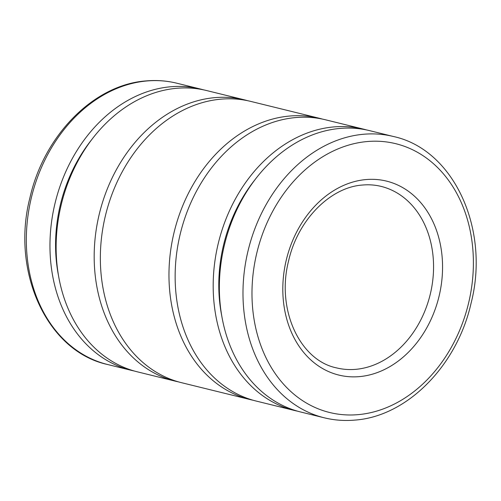 <?xml version="1.0" encoding="UTF-8"?>
<svg xmlns="http://www.w3.org/2000/svg" width="501" height="501" viewBox="0 0 501 501"><rect width="100%" height="100%" fill="white"/><g stroke="black" fill="none" stroke-linecap="round" stroke-linejoin="round"><path stroke-width="0.75" d="M134.306 371.016A144.839 113.852 -76.2 0 1 131.206 370.314A144.839 113.852 -76.2 0 1 50.044 240.186A144.839 113.852 -76.2 0 1 200.4 89.021A144.839 113.852 -76.2 0 1 203.469 89.829M58.536 275.775A137.831 108.341 -76.2 0 1 55.649 239.678A137.831 108.341 -76.2 0 1 92.165 139.059M178.525 381.894A144.839 113.852 -76.2 0 1 175.425 381.192A144.839 113.852 -76.2 0 1 94.263 251.064A144.839 113.852 -76.2 0 1 244.62 99.893A144.839 113.852 -76.2 0 1 247.688 100.707M175.425 381.192L137.374 371.83A144.839 113.852 -76.2 0 1 56.212 241.707A144.839 113.852 -76.2 0 1 206.569 90.537L244.62 99.893M253.312 400.293A144.839 113.852 -76.2 0 1 250.212 399.585A144.839 113.852 -76.2 0 1 169.05 269.463A144.839 113.852 -76.2 0 1 319.406 118.292A144.839 113.852 -76.2 0 1 322.475 119.106M250.212 399.585L181.594 382.708A144.839 113.852 -76.2 0 1 100.432 252.579A144.839 113.852 -76.2 0 1 250.788 101.415L319.406 118.292M297.531 411.171A144.839 113.852 -76.2 0 1 294.431 410.463A144.839 113.852 -76.2 0 1 213.269 280.335A144.839 113.852 -76.2 0 1 363.626 129.17A144.839 113.852 -76.2 0 1 366.694 129.984M294.431 410.463L256.38 401.107A144.839 113.852 -76.2 0 1 175.225 270.978A144.839 113.852 -76.2 0 1 325.575 119.808L363.626 129.17M221.761 315.924A137.831 108.341 -76.2 0 1 218.874 279.827A137.831 108.341 -76.2 0 1 255.391 179.208M324.228 417.796L300.6 411.979A144.839 113.852 -76.2 0 1 219.438 281.856A144.839 113.852 -76.2 0 1 369.794 130.686L393.423 136.497A144.839 113.852 -76.2 0 0 363.319 134.281A144.839 113.852 -76.2 0 0 243.066 287.668A144.839 113.852 -76.2 0 0 324.228 417.796C334.305 420.264 344.6 421.022 355.115 420.076C407.357 416.275 457.144 365.436 471.078 303.186C490.185 229.314 453.956 149.574 393.423 136.497M176.772 83.204C166.695 80.736 156.4 79.978 145.885 80.924C93.643 84.725 43.856 135.564 29.922 197.814C10.815 271.686 47.044 351.426 107.577 364.503A144.839 113.852 -76.2 0 1 26.415 234.374A144.839 113.852 -76.2 0 1 146.661 80.987A144.839 113.852 -76.2 0 1 176.772 83.204L200.4 89.021M366.976 141.564A138.414 108.805 -76.2 0 1 473.307 268.041A138.414 108.805 -76.2 0 1 358.39 414.621A138.414 108.805 -76.2 0 1 252.059 288.15A138.414 108.805 -76.2 0 1 366.976 141.564M381.148 186.403A93.443 73.453 -76.2 0 1 433.509 270.358A93.443 73.453 -76.2 0 1 355.929 369.318A93.443 73.453 -76.2 0 1 336.509 367.884C299.911 360.419 276.057 309.549 288.595 260.908C297.7 219.945 330.416 187.142 362.505 185.038C368.88 184.462 375.092 184.919 381.148 186.403M442.502 270.841A99.868 78.507 -76.2 0 1 359.586 376.602A99.868 78.507 -76.2 0 1 282.865 285.351A99.868 78.507 -76.2 0 1 365.78 179.583A99.868 78.507 -76.2 0 1 442.502 270.841M107.577 364.503L131.206 370.314"/></g></svg>
